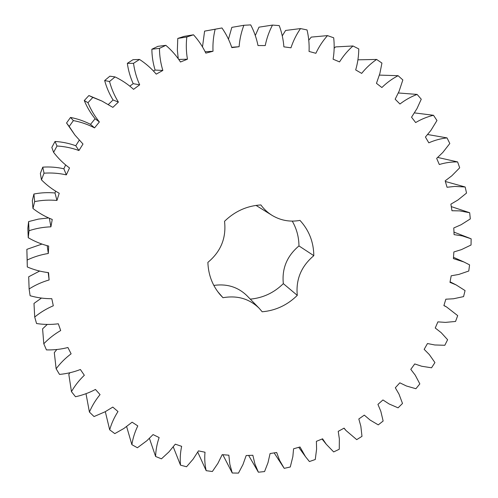 <?xml version="1.0" encoding="UTF-8"?>
<svg xmlns="http://www.w3.org/2000/svg" width="498" height="498" viewBox="0 0 498 498"><rect width="100%" height="100%" fill="white"/><g stroke="black" fill="none" stroke-linecap="round" stroke-linejoin="round"><path stroke-width="0.75" d="M41.459 179.853L44.023 173.18C51.587 172.663 59.025 173.229 66.34 174.873L69.527 167.957C63.483 163.556 58.173 158.345 53.603 152.332L57.009 146.007C64.584 146.449 71.893 147.956 78.939 150.527L82.992 144.04L74.918 135.045L69.191 126.448L73.38 120.591C80.832 121.998 87.891 124.432 94.545 127.88L99.376 121.948C94.651 116.127 90.841 109.709 87.953 102.694L92.846 97.409L101.978 101.069L112.859 107.363L118.393 102.084C114.453 95.703 111.502 88.849 109.529 81.523L115.038 76.91C121.854 80.166 128.03 84.311 133.557 89.341L139.683 84.816C136.595 77.987 134.541 70.816 133.52 63.308L139.527 59.449C145.846 63.551 151.417 68.444 156.241 74.134L162.846 70.442C160.655 63.29 159.522 55.932 159.447 48.374L165.853 45.337C171.561 50.205 176.441 55.757 180.488 62.001L187.447 59.2C186.171 51.848 185.966 44.434 186.831 36.97L193.498 34.792C198.515 40.332 202.624 46.445 205.836 53.13L213.02 51.257C212.671 43.83 213.381 36.497 215.142 29.245L221.959 27.963C226.204 34.063 229.491 40.618 231.825 47.627L239.108 46.706C239.669 39.336 241.256 32.196 243.871 25.286L250.706 24.9C254.123 31.455 256.551 38.334 257.995 45.542L265.241 45.567C266.679 38.377 269.101 31.555 272.487 25.087L279.229 25.591C281.781 32.476 283.331 39.566 283.879 46.843L290.969 47.802C293.241 40.904 296.422 34.499 300.512 28.579L307.042 29.936C308.716 37.039 309.389 44.21 309.053 51.45L315.869 53.298C318.913 46.806 322.785 40.904 327.479 35.613L333.691 37.786C334.488 44.982 334.295 52.122 333.106 59.206L339.549 61.901C343.296 55.894 347.766 50.591 352.97 45.984L358.778 48.916C358.709 56.093 357.676 63.097 355.684 69.919L361.66 73.393C366.018 67.958 371.004 63.308 376.619 59.443L381.935 63.072L379.887 73.424L376.463 83.34L381.879 87.523C386.765 82.724 392.169 78.784 398.089 75.696L402.845 79.941L399.097 91.252L395.157 99.208L399.95 104.014C405.279 99.905 410.999 96.712 417.119 94.427L421.258 99.208L416.994 108.583L411.541 117.211L415.656 122.558C421.32 119.184 427.265 116.756 433.484 115.281L436.97 120.51L430.907 130.401L425.423 137.037L428.815 142.833C434.729 140.218 440.798 138.569 447.023 137.896L449.812 143.499L442.778 152.494L436.665 158.364L439.311 164.514C445.374 162.672 451.474 161.806 457.612 161.925L459.691 167.807L451.804 175.813L445.175 180.849L447.042 187.26L454.867 186.414L465.176 186.993L466.526 193.068L457.93 200.003L450.883 204.155L451.972 210.741L459.704 210.878L469.682 212.733L470.305 218.921L461.129 224.723L453.778 227.966L454.083 234.633L462.269 235.884L471.139 238.803L471.04 245.016L461.416 249.635L453.871 251.951L453.404 258.605L463.893 261.973L469.577 264.861L468.767 271.024L458.839 274.429L451.2 275.792L449.974 282.36L456.044 284.862L465.064 290.577L463.57 296.603L453.473 298.775L445.841 299.198L443.886 305.591L446.594 306.98L457.699 315.626L455.546 321.459L445.411 322.387L437.891 321.87L435.24 328.008L441.209 332.683L447.609 339.723L444.82 345.282L434.785 344.971L427.477 343.539L424.159 349.347L429.307 354.551L434.928 362.569L431.548 367.792L421.744 366.26L414.728 363.938L410.794 369.354L415.251 375.187L419.833 383.902L415.905 388.726L406.443 386L399.826 382.819L395.325 387.774L399.016 394.167L402.502 403.467L398.07 407.831L389.087 403.953L382.943 399.956L377.926 404.382L380.808 411.255L383.143 421.022L378.262 424.875L370.089 420.044L364.293 415.127L358.821 418.974L360.845 426.232L361.984 436.348L356.717 439.641L346.023 430.54L344.087 428.137L338.229 431.349L339.356 438.906L339.275 449.24L333.672 451.923L326.283 444.284L322.573 438.806L316.392 441.334L316.597 449.096L315.271 459.511L309.407 461.546L305.461 456.622L300.008 446.974L293.583 448.779L292.849 456.641L290.272 467L284.209 468.357L279.571 460.295L276.67 452.495L270.078 453.547L267.992 462.692L264.562 471.569L258.381 472.21L254.945 464.024L252.847 455.265L246.174 455.533L242.98 464.528L238.48 473.1L232.255 473.007L229.852 464.304L228.85 455.191L222.189 454.655L217.9 463.377L212.36 471.513L206.178 470.672C204.821 464.684 204.429 458.534 205.008 452.221L198.453 450.877L193.087 459.187L186.557 466.763L180.506 465.163C179.903 458.926 180.288 452.651 181.652 446.333L175.296 444.179L168.909 451.947L161.445 458.832L155.613 456.479C155.799 450.086 156.976 443.774 159.136 437.543L153.067 434.592L146.842 440.742L137.398 447.758L131.877 444.67C132.879 438.215 134.852 431.959 137.797 425.915L132.119 422.192L123.884 428.479L114.808 433.621L109.684 429.824C111.515 423.4 114.279 417.312 117.989 411.547L112.797 407.09L105.122 411.771L94.047 416.552L89.422 412.076C92.074 405.802 95.616 399.975 100.054 394.603L95.448 389.455C89.167 392.791 82.519 395.213 75.503 396.738L71.457 391.646C74.912 385.614 79.207 380.155 84.33 375.274L80.39 369.51C73.692 372.106 66.738 373.743 59.523 374.415L56.137 368.769C60.376 363.098 65.369 358.118 71.114 353.817L67.921 347.511C60.899 349.31 53.74 350.1 46.445 349.895L43.793 343.776C48.767 338.578 54.4 334.164 60.688 330.541L58.322 323.787C51.076 324.727 43.824 324.646 36.559 323.532L34.711 317.033C40.35 312.408 46.551 308.654 53.298 305.791L51.804 298.694C44.459 298.744 37.226 297.754 30.117 295.737L29.114 288.958C35.352 285.005 42.025 282.005 49.121 279.963L48.555 272.643C41.222 271.777 34.132 269.879 27.297 266.959L27.178 260.024C33.92 256.831 40.961 254.652 48.306 253.488L48.686 246.074C41.49 244.281 34.673 241.493 28.237 237.702L29.015 230.73C36.155 228.37 43.451 227.076 50.914 226.833L52.246 219.45C45.312 216.748 38.888 213.094 32.968 208.488L34.648 201.603C42.062 200.146 49.495 199.766 56.946 200.464L59.225 193.249C52.676 189.67 46.756 185.206 41.459 179.853L40.357 173.453L42.778 167.147C49.925 166.674 56.953 167.216 63.869 168.778L65.618 164.987M44.023 173.18L42.778 167.147M66.34 174.873L63.869 168.778M256.028 205.4L272.356 215.541C280.934 220.558 290.141 222.176 299.977 220.396C309.034 230.269 313.647 242.028 313.815 255.673L298.962 245.925C298.881 237.004 296.646 228.738 292.258 221.118M272.356 215.541C267.856 212.802 264.033 209.266 260.884 204.933C246.977 205.817 234.857 211.276 224.53 221.305C226.441 237.876 220.888 251.565 207.878 262.378C208.326 274.759 212.403 285.522 220.116 294.66L222.973 297.711C237.291 295.214 249.367 298.738 259.203 308.293L262.197 311.785C275.711 310.559 287.408 305.081 297.294 295.364C295.712 279.527 301.222 266.299 313.815 255.673M53.603 152.332L51.823 147.439L55.041 141.463C62.2 141.893 69.116 143.324 75.777 145.758L79.207 140.268M74.918 135.045L66.551 122.981L70.504 117.447C77.551 118.785 84.224 121.089 90.524 124.357L95.093 118.748C90.617 113.239 87.007 107.176 84.274 100.54L88.893 95.548L101.978 101.069M108.408 104.424L113.065 99.98C109.336 93.941 106.535 87.461 104.661 80.539L109.865 76.182L115.038 76.91M129.866 86.117L133.203 83.664C130.271 77.202 128.316 70.423 127.339 63.333L133.022 59.685L139.527 59.449M153.49 70.984L155.115 70.075C153.023 63.308 151.94 56.361 151.865 49.221L157.922 46.345L165.853 45.337M178.234 58.621L177.356 49.999L177.78 38.433L184.098 36.373L193.498 34.792M202.505 46.856L204.597 31.125L221.959 27.963M228.47 39.18L231.831 27.365L243.871 25.286M255.287 35.526L258.997 27.166L272.487 25.087M282.26 35.887L285.622 30.453L300.512 28.579M308.748 40.176L311.281 37.101L327.479 35.613M334.146 48.238L335.571 46.912L352.97 45.984M357.913 59.822L376.619 59.443M89.422 412.076L85.998 393.688M71.457 391.646L68.824 374.428L69.851 372.747M56.137 368.769L54.301 352.628L56.822 349.496M43.793 343.776L42.598 328.842L47.266 324.422M34.711 317.033L33.989 303.419L41.465 298.072M29.114 288.958L28.691 276.776L39.628 271.068M27.297 266.959L26.861 249.342L41.9 244.095M28.237 237.702L27.857 228.196L28.598 221.591L38.452 219.095L48.536 217.95M32.968 208.488L32.326 200.538L33.92 194.027C40.923 192.658 47.951 192.315 54.998 192.987L55.571 191.188M213.823 285.422C226.976 283.555 238.063 287.022 247.083 295.837L259.203 308.293M297.294 295.364L283.331 283.642C274.043 292.774 263.031 297.935 250.301 299.136M283.331 283.642C281.781 268.565 286.991 255.997 298.962 245.925M56.946 200.464L54.998 192.987M34.648 201.603L33.92 194.027M57.009 146.007L55.041 141.463M78.939 150.527L75.777 145.758M50.914 226.833L49.37 218.323M29.015 230.73L28.598 221.591M69.191 126.448L66.551 122.981M73.38 120.591L70.504 117.447M94.545 127.88L90.524 124.357M48.306 253.488L47.204 245.732M99.376 121.948L95.093 118.748M27.178 260.024L26.861 249.342M87.953 102.694L84.274 100.54M92.846 97.409L88.893 95.548M49.121 279.963L48.182 272.611M118.393 102.084L113.065 99.98M109.529 81.523L104.661 80.539M139.683 84.816L133.203 83.664M133.52 63.308L127.339 63.333M162.846 70.442L155.115 70.075M159.447 48.374L151.865 49.221M187.447 59.2L178.813 59.436M186.831 36.97L177.78 38.433M213.02 51.257L205.207 51.767M215.142 29.245L204.597 31.125M239.108 46.706L231.726 47.279M109.684 429.824L105.308 411.672M131.877 444.67L126.641 426.612M155.613 456.479L149.431 438.408M180.506 465.163L173.285 446.949M206.178 470.672L197.768 452.159M232.255 473.007L222.824 454.705M398.089 75.696L379.426 75.105M258.381 472.21L248.645 455.433M417.119 94.427L398.369 92.97M433.484 115.281L414.523 112.903M447.023 137.896L427.707 134.535M457.612 161.925L437.761 157.455M465.176 186.993L445.361 181.484M469.682 212.733L451.294 206.62M222.973 297.711L217.564 291.442M274.155 452.894L283.611 467.454M298.744 447.329L305.461 456.622M322.063 439.018L326.283 444.284M343.962 428.212L346.023 430.54M364.287 415.133L364.623 415.475M453.971 232.112L470.068 238.38M453.491 257.31L463.893 261.973M450.074 281.824L456.044 284.862M443.93 305.455L446.594 306.98M435.24 328.008L435.613 328.244"/></g></svg>
